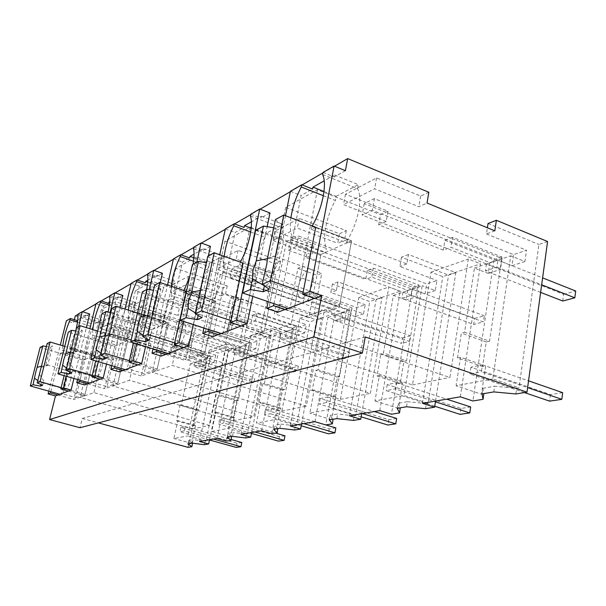 <?xml version="1.0" encoding="UTF-8"?>
<svg xmlns="http://www.w3.org/2000/svg" width="606" height="606" viewBox="0 0 606 606"><rect width="100%" height="100%" fill="white"/><g stroke="black" fill="none" stroke-linecap="round" stroke-linejoin="round"><path stroke-width="0.45" stroke-dasharray="3.03 2.27" d="M515.88 393.968L516.676 388.234L519.024 387.825L492.852 378.879L510.722 255.815L497.912 260.133L372.258 210.252L374.364 198.601L513.577 254.611L526.523 250.248L524.925 261.512L510.722 255.815M547.582 241.521L538.901 244.468L519.024 387.825M488.042 223.523L538.901 244.468M494.807 230.81L486.459 233.946L487.398 227.773M428.836 192.254L420.617 196.079L376.606 177.959L345.45 194.253L387.999 211.244L386.189 221.455L378.667 224.849L443.327 250.172L450.978 247.293L489.853 262.625L488.231 273.42L474.437 268.049L464.582 332.232L489.542 341.186L501.942 257.02L452.576 237.317L450.978 247.293M386.189 221.455L343.496 204.608L374.644 188.784L418.807 206.744L427.025 203.033M486.459 233.946L526.523 250.248M489.853 262.625L502.048 258.504L364.244 203.601L374.364 198.601M420.617 196.079L418.807 206.744M334.489 166.211L322.922 172.899M302.129 184.906L290.335 191.716M260.088 209.191L250.74 214.585M234.583 223.917L225.258 229.303M201.374 243.097L193.859 247.437M180.952 254.891L173.392 259.262M154.06 270.428L147.879 273.995M137.35 280.078L131.085 283.699M115.125 292.91L109.951 295.902M101.194 300.962L95.915 304.007M82.522 311.742L78.121 314.287M387.999 211.244L380.47 214.744L378.667 224.849M75.296 315.915L127.714 332.24L130.517 330.937L101.49 321.877L112.996 315.855L142.743 325.255L145.917 323.778L101.361 309.658L115.678 301.72L161.59 316.499L164.968 314.923L133.934 304.901L147.485 297.819L179.338 308.242L183.073 306.507L135.327 290.819L152.311 281.396L201.616 297.887L205.639 296.016L172.309 284.828L188.496 276.359L222.766 288.055L227.235 285.979L175.816 268.352L196.306 256.982L249.52 275.616L254.368 273.367L218.41 260.716L238.09 250.422L275.132 263.708L280.578 261.178L224.924 241.105L250.119 227.121L307.856 248.498L313.825 245.725L274.821 231.204L299.258 218.418L339.527 233.772L346.299 230.628L285.714 207.373L317.461 189.761L380.47 214.744M74.364 319.68L73.523 323.066L66.349 320.854M89.703 313.999L85.56 316.317L85.863 315.09L78.015 319.513L77.712 320.718L73.523 323.066M73.94 378.462L86.378 327.611M277.874 312.173L301.129 195.488L312.605 189.057M345.397 170.672L334.164 176.967L334.55 174.982L324.195 180.815M212.842 336.663L235.105 232.499L244.12 227.439M269.988 212.941L260.959 218.001L261.33 216.236L251.376 221.841M252.778 296.432L267.155 226.697M84.628 384.961L103.664 306.174L108.686 303.356M122.844 295.425L117.943 298.167L118.261 296.834L109.716 301.652M106.527 364.092L119.988 307.439M119.352 371.879L139.433 286.123L145.425 282.767M162.4 273.253L156.507 276.556L156.84 275.101L147.834 280.177M145.591 346.556L160.257 282.57M161.264 356.093L182.429 262.027L189.708 257.944M210.426 246.331L203.222 250.369L203.571 248.771L194.087 254.119M193.276 324.634L208.297 256.05M323.006 172.452L334.164 176.967M322.604 174.52L357.608 188.655C362.85 198.064 358.048 222.955 347.556 239.832L311.984 226.311L312.234 225.871M311.984 226.311L311.386 229.371L315.756 227.212L351.556 240.824L339.307 307.136L308.802 317.741L320.93 254.459L316.953 275.207L321.771 273.215L302.591 266.269L297.879 268.337L289.865 309.121L294.554 307.371L313.991 314.044L321.771 273.215M365.236 336.966L82.234 418.481L80.007 427.738M82.234 418.481L98.377 422.882M493.837 391.915L494.663 386.219L516.676 388.234M489.542 341.186L486.232 341.966L482.588 366.585L485.633 365.956L481.475 394.203L456.106 385.749L492.852 378.879M481.475 394.203L483.883 393.794M482.005 393.923L482.83 388.31L483.853 393.612M482.83 388.31L494.663 386.219M345.45 194.253L343.496 204.608M376.606 177.959L374.644 188.784M524.925 261.512L511.979 265.716L513.577 254.611M540.635 292.395L485.467 270.89L496.875 267.14L497.912 260.133L486.504 263.981L497.912 260.133L511.979 265.716M364.244 203.601L362.138 215.085L372.258 210.252M562.724 301.008L563.603 294.289L362.138 215.085M474.437 268.049L486.504 263.981L500.435 269.458L488.231 273.42M502.048 258.504L500.435 269.458M452.576 237.317L444.925 240.294L443.327 250.172M444.925 240.294L493.958 259.732L472.892 400.967M460.302 396.824L480.55 263.815L442.812 276.654L430.995 272.162L412.497 384.946L259.868 335.004L291.183 324.127L449.917 377.47L468.324 259.02L480.55 263.815M317.461 189.761L291.183 324.127M285.714 207.373L259.868 335.004M422.427 403.308L442.812 276.654M435.555 401.058L455.833 272.67L408.444 254.482L406.838 263.905L344.503 240.249L337.731 243.301L339.527 233.772M346.299 230.628L344.503 240.249M299.258 218.418L297.341 228.068L337.731 243.301M274.821 231.204L272.927 240.484L297.341 228.068M313.825 245.725L312.052 254.884L272.927 240.484M307.856 248.498L306.091 257.573L312.052 254.884M412.724 287.312L419.117 285.138L373.387 268.117L367.281 270.488L412.724 287.312L391.423 414.231M379.773 410.603L400.165 291.16L369.766 301.5L358.797 297.576L340.436 399.346L200.192 355.73L224.879 347.155L370.364 393.362L388.832 287.002L400.165 291.16M250.119 227.121L224.879 347.155M367.281 270.488L365.683 279.389L306.091 257.573M224.924 241.105L200.192 355.73M349.473 415.792L369.766 301.5M361.699 413.701L381.969 297.751L337.981 281.881L336.398 290.403L278.828 269.867L273.389 272.314L275.132 263.708M280.578 261.178L278.828 269.867M238.09 250.422L236.242 259.126L273.389 272.314M218.41 260.716L216.592 269.117L236.242 259.126M254.368 273.367L252.649 281.669L216.592 269.117M249.52 275.616L247.809 283.85L252.649 281.669M346.814 309.689L352.063 307.909L309.53 292.948L304.545 294.887L346.814 309.689L325.748 424.927M314.938 421.7L335.042 313.31L310.037 321.816L299.811 318.339L281.851 411.05L152.28 372.364L172.24 365.433L306.333 406.156L324.498 309.651L335.042 313.31M196.306 256.982L172.24 365.433M304.545 294.887L302.985 302.977L247.809 283.85M175.816 268.352L152.28 372.364M290.138 425.942L310.037 321.816M301.561 423.988L321.491 318.286L280.502 304.235L278.957 312.014L225.553 293.887L221.084 295.902L222.766 288.055M227.235 285.979L225.553 293.887M188.496 276.359L186.731 284.297L221.084 295.902M172.309 284.828L170.574 292.509L186.731 284.297M205.639 296.016L203.98 303.614L170.574 292.509M201.616 297.887L199.972 305.424L203.98 303.614M292.274 328.21L296.652 326.717L256.959 313.393L252.816 315.006L292.274 328.21L271.685 433.722M261.61 430.821L281.207 331.618L260.285 338.739L250.717 335.626L233.295 420.753L112.966 386.014L129.434 380.295L253.687 416.678L271.367 328.354L281.207 331.618M152.311 281.396L129.434 380.295M252.816 315.006L251.293 322.422L199.972 305.424M135.327 290.819L112.966 386.014M240.946 434.358L260.285 338.739M251.649 432.525L271.056 335.413L232.727 322.816L231.227 329.967L181.459 313.772L177.732 315.453L179.338 308.242M183.073 306.507L181.459 313.772M147.485 297.819L145.796 305.098L177.732 315.453M133.934 304.901L132.275 311.976L145.796 305.098M164.968 314.923L163.385 321.922L132.275 311.976M161.59 316.499L160.007 323.445L163.385 321.922M246.392 343.784L250.096 342.526L212.918 330.528L209.411 331.883L246.392 343.784L226.409 441.1M216.978 438.456L235.969 347.003L218.198 353.056L209.214 350.23L192.382 428.927L80.128 397.415L93.953 392.62L209.638 425.48L226.742 344.064L235.969 347.003M115.678 301.72L93.953 392.62M209.411 331.883L207.941 338.731L160.007 323.445M101.361 309.658L80.128 397.415M199.488 441.448L218.198 353.056M209.547 439.729L228.348 349.912L192.382 338.512L190.935 345.125L144.364 330.497L141.206 331.929L142.743 325.255M145.917 323.778L144.364 330.497M112.996 315.855L111.39 322.589L141.206 331.929M101.49 321.877L99.914 328.422L111.39 322.589M130.517 330.937L129.002 337.428L99.914 328.422M129.002 337.428L126.207 338.686L127.714 332.24M48.798 391.135L60.312 345.049M192.382 338.512L189.08 339.792L187.64 346.367L215.728 355.169L210.767 356.843L114.579 326.839L110.83 328.687L206.298 358.351L201.51 359.972L174.066 351.472L171.165 352.563L126.207 338.686M171.165 352.563L172.581 346.215L207.35 357.04L188.027 447.342M77.47 322.15L92.93 326.929C87.984 338.156 85.567 348.17 85.681 356.979L62.638 350.139L62.032 352.594L60.38 353.412L83.348 360.191L80.197 373.114L81.969 372.387L69.22 368.683L67.501 369.433L61.289 394.635L62.986 393.998L75.848 397.597L81.969 372.387M78.015 319.513L93.559 324.339L92.93 326.929M85.863 315.09L101.694 320.044L93.559 324.339M77.871 315.294L101.096 322.536L101.694 320.044M78.182 314.014L85.56 316.317M66.334 376.281L78.598 326.513M68.433 391.059L84.726 395.65L73.788 399.452L83.348 360.191L85.09 359.419L85.681 356.979M57.918 395.021L73.788 399.452M314.4 298.41L339.307 307.136M284.82 309.552L308.802 317.741M268.102 301.674L285.487 215.698M290.418 191.299L301.129 195.488M323.354 195.708L335.391 200.457C326.172 216.759 322.006 238.559 326.392 248.437L291.736 235.507L290.948 239.476L286.426 241.703L320.93 254.459L325.649 252.354L326.392 248.437M323.998 191.504L336.178 196.336L335.391 200.457M334.55 174.982L358.351 184.641L336.178 196.336M357.608 188.655L358.351 184.641M241.211 325.983L263.784 333.391L240.067 341.64L251.732 285.252L247.907 303.757L251.679 302.197L234.227 296.273L230.545 297.887L222.872 334.186L226.523 332.815L244.195 338.534L251.679 302.197M218.266 334.626L240.067 341.64M203.896 328.066L219.743 254.808M225.341 228.932L235.105 232.499M250.702 232.015L264.883 237.241C256.633 254.058 253.725 268.344 256.156 280.108L224.621 269.094L223.864 272.624L220.334 274.366L251.732 285.252L255.437 283.6L256.156 280.108M251.187 228.197L265.648 233.552L264.883 237.241M261.33 216.236L283.002 224.394L265.648 233.552M250.429 216.031L282.282 227.97L283.002 224.394M250.823 214.198L260.959 218.001M77.523 379.492L89.893 328.702M95.983 303.727L103.664 306.174M109.353 305.197L125.003 310.204C119.488 322.445 116.95 333.27 117.39 342.678L92.665 335.11L92.021 337.777L90.074 338.731L114.708 346.231L111.406 360.214L113.489 359.35L99.808 355.26L97.786 356.146L91.233 383.431L93.241 382.681L107.042 386.651L113.489 359.35M109.671 302.273L125.662 307.401L125.003 310.204M118.261 296.834L135.252 302.341L125.662 307.401M109.686 296.993L134.615 305.038L135.252 302.341M110.019 295.607L117.943 298.167M98.339 361.668L110.125 312.476M100.058 379.144L117.579 384.227L104.656 388.719L114.708 346.231L116.761 345.322L117.39 342.678M87.612 383.833L104.656 388.719M111.716 365.638L125.086 309.068M131.154 283.388L139.433 286.123M147.379 285.191L162.999 290.38C156.787 303.848 154.129 315.628 155.015 325.717L128.358 317.256L127.677 320.157L125.351 321.309L151.901 329.679L148.425 344.905L150.917 343.867L136.168 339.299L133.744 340.367L126.828 370.115L129.229 369.213L144.13 373.644L150.917 343.867M147.728 282.01L163.696 287.335L162.999 290.38M156.84 275.101L175.164 281.282L163.696 287.335M147.606 275.177L174.498 284.222L175.164 281.282M147.955 273.67L156.507 276.556M136.729 343.829L149.296 289.577M137.888 364.895L156.833 370.577L141.319 375.97L151.901 329.679L154.356 328.588L155.015 325.717M122.927 370.531L141.319 375.97M153.023 348.844L167.536 285.009M173.468 258.921L182.429 262.027M193.526 261.216L208.752 266.519C201.646 281.479 198.859 294.387 200.381 305.257L171.475 295.683L170.756 298.864L167.923 300.265L196.708 309.742L193.049 326.445L196.086 325.187L180.096 320.029L177.134 321.324L169.839 354.025L172.771 352.927L188.943 357.919L196.086 325.187M193.928 257.747L209.479 263.178L208.752 266.519M203.571 248.771L223.44 255.815L209.479 263.178M193.564 248.74L222.743 259.042L223.44 255.815M193.935 247.089L203.222 250.369M183.633 321.528L196.753 262.322M183.936 347.556L204.548 353.987L185.572 360.585L196.708 309.742L199.692 308.416L200.381 305.257M165.62 354.449L185.572 360.585M311.386 229.371L346.988 242.862L351.556 240.824L320.93 254.459L255.641 230.325M347.556 239.832L346.988 242.862M207.35 357.04L210.433 355.995L198.942 409.883L181.345 404.8L190.246 363.911L200.018 366.903L201.51 359.972M192.617 443.251L191.685 443.41L195.488 425.579L194.299 425.821L197.639 410.194L198.942 409.883M187.921 443.933L188.671 440.426L192.534 443.183M192.397 443.168L193.155 439.63L188.671 440.426M204.343 444.69L205.093 441.13L193.155 439.63M205.093 441.13L205.964 440.986L187.754 435.934L204.222 359.191L199.344 360.843L112.845 334.126L114.579 326.839M228.348 349.912L224.849 351.101L205.964 440.986M250.096 342.526L238.219 400.596L219.493 395.029L228.712 350.935L239.105 354.222L240.65 346.753L211.441 337.413L207.941 338.731M231.795 436.6L230.704 436.782L234.636 417.534L233.249 417.822L236.704 400.96L238.219 400.596M227.22 437.252L228 433.457L231.666 436.494M232.477 436.358L233.257 432.525L228 433.457M245.65 437.964L246.422 434.116L233.257 432.525M271.056 335.413L266.951 336.807L247.453 433.941L228.023 428.404L245.082 345.412L239.362 347.344L146.97 317.832L148.781 309.954L251.475 343.102L257.292 341.14L255.724 348.829L245.082 345.412M246.422 434.116L247.453 433.941M296.652 326.717L284.434 389.673L264.421 383.515L273.942 335.679L285.04 339.322L286.623 331.232L255.429 320.862L251.293 322.422M277.957 428.76L276.662 428.98L280.722 408.065L279.078 408.399L282.638 390.097L284.434 389.673M273.632 429.359L274.435 425.23L277.836 428.639M279.889 428.29L280.692 424.124L274.435 425.23M294.554 430.002L295.349 425.806L280.692 424.124M321.491 318.286L316.612 319.945L296.576 425.594L275.768 419.473L293.365 329.126L286.57 331.421L187.474 298.485L189.375 289.918L299.447 326.907L306.356 324.574L304.75 332.929L293.365 329.126M295.349 425.806L296.576 425.594M352.063 307.909L339.58 376.637L318.12 369.758L327.891 317.483L339.777 321.566L341.405 312.741L307.962 301.099L302.985 302.977M333.156 419.39L331.596 419.655L335.754 396.756L333.777 397.165L337.421 377.144L339.58 376.637M329.27 419.897L330.096 415.368L333.058 419.254M336.845 418.61L337.671 414.027L330.096 415.368M353.374 420.428L354.192 415.814L337.671 414.027M381.969 297.751L376.084 299.75L355.677 415.565L333.308 408.717L351.321 309.583L343.102 312.355L236.348 275.154L238.332 265.754L356.828 307.53L365.168 304.72L363.532 313.863L351.321 309.583M354.192 415.814L355.677 415.565M419.117 285.138L406.535 360.812L383.431 353.025L393.355 295.402L406.134 300.046L407.77 290.335L371.781 277.094L365.683 279.389M400.339 407.982L398.422 408.308L402.634 383.015L400.202 383.507L403.891 361.434L406.535 360.812M397.203 408.346L398.036 403.331L400.263 407.823M406.55 406.755L407.391 401.68L398.036 403.331M425.465 408.694L426.283 403.573L407.391 401.68M455.833 272.67L448.576 275.139L428.124 403.263L403.975 395.498L422.155 285.684L412.019 289.107L296.478 246.437L298.538 236.029L426.685 283.949L436.949 280.487L435.313 290.585L422.155 285.684M426.283 403.573L428.124 403.263M501.942 257.02L493.958 259.732M485.633 365.956L460.484 357.237L456.106 385.749M482.588 366.585L457.507 357.904L460.484 357.237M457.507 357.904L461.34 333.065L464.582 332.232M486.232 341.966L461.34 333.065M430.995 272.162L468.324 259.02M412.497 384.946L449.917 377.47M408.444 254.482L401.505 257.179L448.576 275.139M401.505 257.179L399.899 266.511L436.949 280.487M406.838 263.905L399.899 266.511M407.77 290.335L417.511 287.047L290.592 239.953L298.538 236.029M358.797 297.576L388.832 287.002M340.436 399.346L370.364 393.362M373.387 268.117L371.781 277.094M337.981 281.881L332.376 284.062L376.084 299.75M332.376 284.062L330.793 292.516L365.168 304.72M336.398 290.403L330.793 292.516M341.405 312.741L349.359 310.052L231.931 268.912L238.332 265.754M299.811 318.339L324.498 309.651M281.851 411.05L306.333 406.156M309.53 292.948L307.962 301.099M280.502 304.235L275.881 306.038L316.612 319.945M275.881 306.038L274.336 313.749L306.356 324.574M278.957 312.014L274.336 313.749M286.623 331.232L293.243 328.997L184.11 292.516L189.375 289.918M250.717 335.626L271.367 328.354M233.295 420.753L253.687 416.678M256.959 313.393L255.429 320.862M232.727 322.816L228.848 324.331L266.951 336.807M228.848 324.331L227.348 331.429L257.292 341.14M231.227 329.967L227.348 331.429M240.65 346.753L246.241 344.867L144.372 312.135L148.781 309.954M209.214 350.23L226.742 344.064M192.382 428.927L209.638 425.48M212.918 330.528L211.441 337.413M189.08 339.792L224.849 351.101M190.935 345.125L187.64 346.367M50.836 391.711L60.38 353.412M62.797 345.791L62.638 350.139M210.433 355.995L175.482 345.079L172.581 346.215M175.482 345.079L174.066 351.472M93.286 354.109L69.826 347.094L69.357 348.973L92.832 355.972L93.286 354.109C98.687 342.322 101.293 331.793 101.096 322.536M92.832 355.972L94.46 355.245L84.726 395.65M69.826 347.094L75.652 331.012M69.357 348.973L70.902 348.208L64.122 375.644M70.902 348.208L94.46 355.245L83.348 360.191L40.11 347.42M273.988 303.689L286.426 241.703M290.903 217.759C289.865 225.197 290.138 231.113 291.736 235.507M240.324 262.095L239.756 264.769L243.142 263.095L275.639 274.616L263.784 333.391M239.756 264.769L272.094 276.192L272.639 273.503C281.267 258.906 285.88 236.817 282.282 227.97M272.094 276.192L251.732 285.252L192.397 264.686M208.464 329.535L220.334 274.366M224.197 256.383C223.614 261.565 223.758 265.799 224.621 269.094M272.639 273.503L240.332 262.05M80 380.204L90.074 338.731M92.779 329.588L92.665 335.11M126.381 339.231L101.179 331.459L100.687 333.489L125.904 341.254L126.381 339.231C132.441 326.323 135.191 314.923 134.615 305.038M125.904 341.254L127.836 340.39L117.579 384.227M101.179 331.459L108.042 312.113M100.687 333.489L102.512 332.588L95.71 360.888M102.512 332.588L127.836 340.39L114.708 346.231L68.296 332.103M114.701 366.516L125.351 321.309M128.374 310.12L128.358 317.256M165.809 321.513L138.592 312.794L138.077 315.014L165.309 323.718L165.809 321.513C172.695 307.25 175.589 294.819 174.498 284.222M165.309 323.718L167.62 322.687L156.833 370.577M138.592 312.794C142.205 305.636 144.887 297.887 146.637 289.547M138.077 315.014L140.274 313.931L133.555 342.844M140.274 313.931L167.62 322.687L151.901 329.679L101.831 313.893M156.666 349.965L167.923 300.265M171.331 286.282L171.475 295.683M183.936 290.501L183.474 292.584L213.054 302.47L213.57 300.046C220.842 287.199 225.235 267.352 222.743 259.042M213.054 302.47L215.88 301.205L204.548 353.987M189.678 276.904L193.011 264.352M213.57 300.046L184.019 290.138M183.474 292.584L186.171 291.251L215.88 301.205L196.708 309.742L142.38 291.865M197.639 410.194L180.088 405.119L181.345 404.8M194.299 425.821L176.657 420.844L180.088 405.119M176.657 420.844L177.808 420.587L173.907 438.517L187.754 435.934M195.488 425.579L177.808 420.587M191.685 443.41L173.907 438.517M215.728 355.169L214.221 362.297L204.222 359.191M236.704 400.96L218.016 395.4L219.493 395.029M233.249 417.822L214.463 412.375L218.016 395.4M214.463 412.375L215.812 412.072L211.759 431.442L228.023 428.404M234.636 417.534L215.812 412.072M230.704 436.782L211.759 431.442M282.638 390.097L262.671 383.962L264.421 383.515M279.078 408.399L258.997 402.392L262.671 383.962M258.997 402.392L260.595 402.036L256.399 423.094L275.768 419.473M280.722 408.065L260.595 402.036M276.662 428.98L256.399 423.094M337.421 377.144L316.014 370.296L318.12 369.758M333.777 397.165L312.234 390.461L316.014 370.296M312.234 390.461L314.166 390.029L309.848 413.103L333.308 408.717M335.754 396.756L314.166 390.029M331.596 419.655L309.848 413.103M403.891 361.434L380.848 353.684L383.431 353.025M400.202 383.507L377 375.947L380.848 353.684M377 375.947L379.371 375.417L374.978 400.922L403.975 395.498M402.634 383.015L379.371 375.417M398.422 408.308L374.978 400.922M435.313 290.585L425.048 293.91L426.685 283.949M290.592 239.953L288.539 250.233L474.604 318.408L473.68 324.452L401.914 298.364L410.966 295.387L412.019 289.107L402.967 292.16L412.019 289.107L425.048 293.91M288.539 250.233L296.478 246.437M393.355 295.402L402.967 292.16L415.867 296.887L406.134 300.046M417.511 287.047L415.867 296.887M363.532 313.863L355.199 316.567L356.828 307.53M231.931 268.912L229.954 278.199L402.482 337.951L401.558 343.45L334.694 320.46L342.057 318.044L343.102 312.355L335.732 314.84L343.102 312.355L355.199 316.567M229.954 278.199L236.348 275.154M327.891 317.483L335.732 314.84L347.73 318.991L339.777 321.566M349.359 310.052L347.73 318.991M304.75 332.929L297.849 335.171L299.447 326.907M184.11 292.516L182.217 301L342.86 354.109L341.943 359.153L279.442 338.633L285.547 336.625L286.57 331.421L280.457 333.482L286.57 331.421L297.849 335.171M182.217 301L187.474 298.485M273.942 335.679L280.457 333.482L291.653 337.178L285.04 339.322M293.243 328.997L291.653 337.178M255.724 348.829L249.922 350.715L251.475 343.102M144.372 312.135L142.569 319.93L292.743 367.69L291.842 372.349L233.227 353.828L238.37 352.131L239.362 347.344L234.211 349.079L239.362 347.344L249.922 350.715M142.569 319.93L146.97 317.832M228.712 350.935L234.211 349.079L244.688 352.412L239.105 354.222M246.241 344.867L244.688 352.412M214.221 362.297L209.267 363.903L210.767 356.843M110.83 328.687L109.11 335.906L250.028 379.273L249.149 383.59L193.996 366.721L198.389 365.282L199.344 360.843L194.95 362.32L199.344 360.843L209.267 363.903M109.11 335.906L112.845 334.126M190.246 363.911L194.95 362.32L204.798 365.35L200.018 366.903M206.298 358.351L204.798 365.35M62.032 352.594L85.09 359.419M290.948 239.476L325.649 252.354M223.864 272.624L255.437 283.6M92.021 337.777L116.761 345.322M127.677 320.157L154.356 328.588M170.756 298.864L199.692 308.416M486.504 263.981L485.467 270.89M496.875 267.14L541.673 284.767M563.603 294.289L575.7 291.009M497.912 260.133L542.612 277.881M402.967 292.16L401.914 298.364M410.966 295.387L483.368 321.907L473.68 324.452M474.604 318.408L484.285 315.787L483.368 321.907M412.019 289.107L484.285 315.787M335.732 314.84L334.694 320.46M342.057 318.044L409.482 341.367L401.558 343.45M402.482 337.951L410.406 335.807L409.482 341.367M343.102 312.355L410.406 335.807M280.457 333.482L279.442 338.633M285.547 336.625L348.541 357.411L341.943 359.153M342.86 354.109L349.465 352.321L348.541 357.411M286.57 331.421L349.465 352.321M234.211 349.079L233.227 353.828M238.37 352.131L297.425 370.88L291.842 372.349M292.743 367.69L298.326 366.183L297.425 370.88M239.362 347.344L298.326 366.183M194.95 362.32L193.996 366.721M198.389 365.282L253.937 382.333L249.149 383.59M250.028 379.273L254.815 377.97L253.937 382.333M199.344 360.843L254.815 377.97M562.671 392.665L550.46 394.559L470.938 367.221L482.399 364.835L481.384 371.713L527.629 387.59M482.399 364.835L528.546 380.833M524.463 392.574L469.915 373.993L481.384 371.713M550.46 394.559L549.604 401.134M470.938 367.221L469.915 373.993M470.657 406.959L460.939 408.467L387.249 384.613L396.301 382.727L395.271 388.855L435.434 401.831M396.301 382.727L446.705 399.157M434.744 406.232L386.219 390.658L395.271 388.855M460.939 408.467L460.045 414.36M387.249 384.613L386.219 390.658M396.65 418.458L388.734 419.685L320.226 398.536L327.558 397.013L326.543 402.543L362.388 413.58M327.558 397.013L374.349 411.535M361.153 416.845L319.218 404.005L326.543 402.543M388.734 419.685L387.832 425.018M320.226 398.536L319.218 404.005M335.838 427.904L329.255 428.927L265.345 409.944L271.397 408.686L270.412 413.724L303.795 423.609M271.397 408.686L325.808 424.912M301.22 425.798L264.36 414.928L270.412 413.724M329.255 428.927L328.369 433.798M265.345 409.944L264.36 414.928M284.971 435.805L279.419 436.668L219.577 419.458L224.667 418.398L223.705 423.026L254.914 431.972M224.667 418.398L275.571 433.093M251.467 433.419L218.622 424.033L223.705 423.026M279.419 436.668L278.555 441.153M219.577 419.458L218.622 424.033M241.802 442.516L237.052 443.251L180.83 427.51L185.163 426.609L184.239 430.881L213.517 439.055M185.163 426.609L231.197 439.539M209.494 439.979L179.906 431.745L184.239 430.881M237.052 443.251L236.211 447.41M180.83 427.51L179.906 431.745M303.144 292.198L339.693 305.03L313.991 314.044M287.82 308.424L289.865 309.121M302.591 266.269L294.554 307.371M315.756 227.212L351.556 240.824L339.693 305.03M265.087 270.003L270.693 281.949L265.61 285.759L264.368 285.873M269.231 289.168L270.693 281.949M263.337 285.168L264.428 285.577M297.879 268.337L316.953 275.207M275.397 219.599L282.237 224.94L276.131 228.159L273.723 227.765M267.42 258.61C270.102 256.535 272.897 255.891 275.813 256.679L282.237 224.94M313.257 280.639C314.408 273.215 313.272 269.359 309.863 269.064C304.795 270.715 300.977 276.586 298.417 286.676C297.22 294.069 298.334 297.963 301.758 298.349C306.818 296.773 310.651 290.872 313.257 280.639M267.42 258.686L269.928 258.603L276.131 228.159M275.813 256.679L273.92 256.058L269.928 258.603M231.053 320.627L264.163 331.527L244.195 338.534M221.016 333.588L222.872 334.186M234.227 296.273L226.523 332.815M243.142 263.095L275.639 274.616L264.163 331.527M197.942 301.015L203.336 311.302L199.427 314.438L198.45 314.226L198.177 315.484M201.95 317.695L203.336 311.302M195.337 312.923L198.45 314.226M230.545 297.887L247.907 303.757M207.737 256.353L214.319 260.754L209.585 263.254L206.343 262.709M200.154 290.933C202.722 289.009 205.404 288.342 208.199 288.918L214.319 260.754M241.499 309.84C242.673 303.151 241.923 299.629 239.264 299.296C235.363 300.644 232.265 305.727 229.969 314.537C228.765 321.218 229.5 324.755 232.166 325.164C236.06 323.877 239.165 318.764 241.499 309.84M200.26 290.456L203.677 290.297L209.585 263.254M208.199 288.918L206.707 288.259L203.677 290.297M174.679 342.86L204.904 352.321L188.943 357.919M168.142 353.503L169.839 354.025M180.096 320.029L172.771 352.927M186.171 291.251L215.88 301.205L204.904 352.321M145.395 325.293L150.523 334.323L147.417 336.974L146.607 336.739L146.205 338.481M149.212 340.057L150.523 334.323M143.107 335.209L146.607 336.739M177.134 321.324L193.049 326.445M154.636 285.206L160.908 288.918L157.128 290.918L153.462 290.289M147.478 316.249C149.909 314.469 152.454 313.794 155.121 314.226L160.908 288.918M185.095 332.8C186.262 326.695 185.777 323.468 183.648 323.127C180.55 324.255 177.959 328.732 175.876 336.557C174.695 342.648 175.164 345.89 177.3 346.299C180.391 345.208 182.989 340.716 185.095 332.8M147.659 315.461L151.538 315.241L157.128 290.918M155.121 314.226L153.916 313.552L151.538 315.241M129.404 360.721L157.174 369.062L144.13 373.644M125.26 369.652L126.828 370.115M136.168 339.299L129.229 369.213M137.441 313.022L167.62 322.687L157.174 369.062M103.134 344.814L108.004 352.851L105.467 355.146L104.785 354.896L104.315 356.873M106.77 358.048L108.004 352.851M101.119 353.23L104.785 354.896M133.744 340.367L148.425 344.905M111.845 308.446L117.806 311.651L114.716 313.279L110.853 312.605M105.103 336.618L112.337 334.626L117.806 311.651M139.592 351.328C140.728 345.723 140.425 342.738 138.691 342.39C136.168 343.367 133.956 347.367 132.055 354.396C130.896 359.987 131.191 362.986 132.934 363.38C135.449 362.441 137.668 358.426 139.592 351.328M105.33 335.648L109.444 335.383L114.716 313.279M112.337 334.626L111.352 333.944L109.444 335.383M92.226 375.379L117.905 382.84L107.042 386.651M89.786 383.015L91.233 383.431M99.808 355.26L93.241 382.681M97.672 331.096L127.836 340.39L117.905 382.84M68.425 360.85L73.038 368.092L70.917 370.107L70.341 369.849L69.834 371.932M71.872 372.841L73.038 368.092M66.63 368.107L70.341 369.849M97.786 356.146L111.406 360.214M76.644 327.573L82.287 330.376L79.719 331.732L75.788 331.043M70.273 353.351L77.129 351.419L82.287 330.376M102.103 366.585C103.209 361.403 103.043 358.638 101.596 358.282C99.505 359.138 97.581 362.759 95.831 369.137C94.71 374.311 94.877 377.091 96.324 377.477C98.407 376.652 100.338 373.023 102.103 366.585M70.538 352.283L74.735 351.988L79.719 331.732M77.129 351.419L76.311 350.745L74.735 351.988M61.161 387.635L85.029 394.377L75.848 397.597M59.941 394.256L61.289 394.635M69.22 368.683L62.986 393.998M64.751 346.374L94.46 355.245L85.029 394.377M39.398 374.258L43.768 380.848L41.973 382.644L41.481 382.378L40.95 384.499M42.67 385.219L43.768 380.848M37.799 380.598L41.481 382.378M67.501 369.433L80.197 373.114M47.162 343.587L52.517 346.079L50.343 347.223L46.42 346.526M41.147 367.35L47.639 365.479L52.517 346.079M70.69 379.371C71.758 374.553 71.69 371.97 70.47 371.63C68.705 372.387 67.008 375.69 65.387 381.53C64.304 386.34 64.372 388.931 65.592 389.31C67.357 388.567 69.054 385.257 70.69 379.371M41.428 366.236L45.632 365.91L50.343 347.223M47.639 365.479L46.957 364.82L45.632 365.91M309.863 269.064L273.92 256.058M301.758 298.349L265.61 285.759M239.264 299.296L206.707 288.259M232.166 325.164L199.427 314.438M183.648 323.127L153.916 313.552M177.3 346.299L147.417 336.974M138.691 342.39L111.352 333.944M132.934 363.38L105.467 355.146M101.603 358.282L76.311 350.745M96.324 377.477L70.917 370.107M70.47 371.63L46.957 364.82M65.592 389.31L41.973 382.644"/><path stroke-width="0.91" d="M496.382 220.281L494.807 230.81L427.025 203.033L428.836 192.254L347.685 158.59L345.397 170.672L334.088 166.052L309.931 291.509L321.71 295.66L313.9 336.875L362.38 353.063L365.236 336.966L527 392.158L547.582 241.521L496.382 220.281L488.042 223.523L487.398 227.773M527 392.158L515.88 393.968L493.837 391.915L482.005 393.923L483.073 399.309L472.892 400.967L460.302 396.824L422.427 403.308L434.585 407.202L425.465 408.694L406.55 406.755L397.203 408.346L399.521 412.913L391.423 414.231L379.773 410.603L349.473 415.792L360.737 419.231L353.374 420.428L336.845 418.61L329.27 419.897L332.346 423.852L325.748 424.927L314.938 421.7L290.138 425.942L300.614 429.018L294.554 430.002L279.889 428.29L273.632 429.359L277.169 432.835L271.685 433.722L261.61 430.821L240.946 434.358L250.725 437.138L245.65 437.964L232.477 436.358L227.22 437.252L231.03 440.342L226.409 441.1L216.978 438.456L199.488 441.448L208.661 443.986L204.343 444.69L192.397 443.168L187.921 443.933L191.882 446.72L188.027 447.342L98.377 422.882M347.685 158.59L334.489 166.211M322.922 172.899L302.129 184.906M290.335 191.716L260.088 209.191M250.74 214.585L234.583 223.917M225.258 229.303L201.374 243.097M193.859 247.437L180.952 254.891M173.392 259.262L154.06 270.428M147.879 273.995L137.35 280.078M131.085 283.699L115.125 292.91M109.951 295.902L101.194 300.962M95.915 304.007L82.522 311.742M78.121 314.287L75.296 315.915L74.364 319.68M66.334 376.281L63.471 387.893L71.107 390.052L73.94 378.462M86.378 327.611L89.703 313.999L82.257 311.658L78.182 314.014L77.871 315.294C78.068 319.241 77.326 324.483 75.652 331.012M71.107 390.052L55.457 395.945L49.601 419.557L80.007 427.738L362.38 353.063M313.9 336.875L49.601 419.557M321.71 295.66L277.874 312.173L266.746 308.401L268.102 301.674M324.195 180.815L312.984 187.133L312.605 189.057L301.735 184.754L290.418 191.299L285.487 215.698M240.324 262.095L240.332 262.05C248.801 247.165 253.641 224.834 250.429 216.031L250.823 214.198L259.716 209.047L236.499 320.226L247.15 323.74L212.842 336.663L202.737 333.429L203.896 328.066M251.376 221.841L244.491 225.72L244.12 227.439L234.227 223.788L225.341 228.932L219.743 254.808M247.15 323.74L252.778 296.432M267.155 226.697L269.988 212.941L259.716 209.047M98.339 361.668L95.006 375.561L103.232 377.947L84.628 384.961L76.742 382.704L77.523 379.492M109.716 301.652L108.997 302.053L108.686 303.356L100.922 300.871L95.983 303.727L89.893 328.702M103.232 377.947L106.527 364.092M119.988 307.439L122.844 295.425L114.837 292.819L110.019 295.607L109.686 296.993C110.05 300.758 109.497 305.803 108.042 312.113M136.729 343.829L132.805 360.775L141.713 363.456L119.352 371.879L110.837 369.365L111.716 365.638M147.834 280.177L145.751 281.351L145.425 282.767L137.054 279.98L131.154 283.388L125.086 309.068M141.713 363.456L145.591 346.556M160.257 282.57L162.4 273.253L153.75 270.321L147.955 273.67L147.606 275.177C148.144 278.745 147.819 283.532 146.637 289.547M183.633 321.528L178.937 342.738L188.648 345.776L161.264 356.093L152.015 353.268L153.023 348.844M194.087 254.119L190.049 256.391L189.708 257.944L180.633 254.778L173.468 258.921L167.536 285.009M188.648 345.776L193.276 324.634M208.297 256.05L210.426 246.331L201.033 242.983L193.935 247.089L193.564 248.74C194.405 252.543 194.215 257.747 193.011 264.352M334.088 166.052L323.006 172.452L322.604 174.52C327.331 183.769 322.4 208.615 312.234 225.871M309.931 291.509L302.727 294.327L314.4 298.41M303.144 292.198L270.465 280.722L283.767 215.047L315.756 227.212L302.727 294.327M483.853 393.612L483.073 399.309M434.585 407.202L435.555 401.058M360.737 419.231L361.699 413.701M300.614 429.018L301.561 423.988M250.725 437.138L251.649 432.525M208.661 443.986L209.547 439.729M55.457 395.945L48.109 393.9L48.798 391.135M60.312 345.049L66.349 320.854L70.478 318.476L77.659 320.703M70.478 318.476L70.122 319.877L77.47 322.15M78.598 326.513L82.257 311.658M63.471 387.893L60.842 388.916L68.433 391.059M57.918 395.021L50.525 392.953L48.109 393.9M266.746 308.401L273.586 305.719L284.82 309.552M301.735 184.754L301.288 186.996L323.354 195.708M312.984 187.133L323.998 191.504M202.737 333.429L208.078 331.338L218.266 334.626M234.227 223.788L233.795 225.788L250.702 232.015M244.491 225.72L251.187 228.197M236.499 320.226L230.651 322.513L241.211 325.983M76.742 382.704L79.674 381.553L87.612 383.833M100.922 300.871L100.551 302.386L109.353 305.197M108.997 302.053L109.671 302.273M110.125 312.476L114.837 292.819M95.006 375.561L91.892 376.773L100.058 379.144M110.837 369.365L114.352 367.993L122.927 370.531M137.054 279.98L136.661 281.631L147.379 285.191M145.751 281.351L147.728 282.01M149.296 289.577L153.75 270.321M132.805 360.775L129.048 362.244L137.888 364.895M152.015 353.268L156.303 351.586L165.62 354.449M180.633 254.778L180.224 256.588L193.526 261.216M190.049 256.391L193.928 257.747M196.753 262.322L201.033 242.983M178.937 342.738L174.308 344.549L183.936 347.556M191.882 446.72L192.534 443.183M231.03 440.342L231.666 436.494M277.169 432.835L277.836 428.639M332.346 423.852L333.058 419.254M399.521 412.913L400.263 407.823M50.525 392.953L50.836 391.711M70.122 319.877C66.236 328.679 63.797 337.315 62.797 345.791M64.122 375.644L60.842 388.916M273.586 305.719L273.988 303.689M301.288 186.996C295.963 197.109 292.501 207.358 290.903 217.759M231.053 320.627L201.556 310.916L214.198 252.838L243.142 263.095L230.651 322.513M208.078 331.338L208.464 329.535M233.795 225.788C228.704 235.923 225.508 246.127 224.197 256.383M79.674 381.553L80 380.204M100.551 302.386C96.384 311.575 93.794 320.642 92.779 329.588M95.71 360.888L91.892 376.773M114.352 367.993L114.701 366.516M136.661 281.631C132.199 291.198 129.434 300.697 128.374 310.12M133.555 342.844L129.048 362.244M156.303 351.586L156.666 349.965M180.224 256.588C175.437 266.496 172.475 276.397 171.331 286.282M183.936 290.501L189.678 276.904M174.679 342.86L147.834 334.459L159.779 282.411L186.171 291.251L174.308 344.549M541.673 284.767L574.829 297.819L562.724 301.008L540.635 292.395M542.612 277.881L575.7 291.009L574.829 297.819M527.629 387.59L561.815 399.331L549.604 401.134L524.463 392.574M528.546 380.833L562.671 392.665L561.815 399.331M435.434 401.831L469.771 412.921L460.045 414.36L434.744 406.232M446.705 399.157L470.657 406.959L469.771 412.921M362.388 413.58L395.756 423.852L387.832 425.018L361.153 416.845M374.349 411.535L396.65 418.458L395.756 423.852M303.795 423.609L334.944 432.828L328.369 433.798L301.22 425.798M325.808 424.912L335.838 427.904L334.944 432.828M254.914 431.972L284.1 440.335L278.555 441.153L251.467 433.419M275.571 433.093L284.971 435.805L284.1 440.335M213.517 439.055L240.953 446.705L236.211 447.41L209.494 439.979M231.197 439.539L241.802 442.516L240.953 446.705M270.465 280.722L262.148 284.365L269.231 289.168L263.171 291.744L264.368 285.873M250.293 289.562L252.49 278.957L252.861 270.609L256.232 260.883L263.436 226.091L255.641 230.325L242.574 292.94L250.293 289.562L263.171 291.744M242.574 292.94L287.82 308.424M283.767 215.047L275.397 219.599L267.42 258.61L266.814 264.034L262.148 284.365M252.49 278.957L263.337 285.168M273.723 227.765L263.436 226.091M256.232 260.883L267.42 258.686M201.556 310.916L195.162 313.719L201.95 317.695L197.261 319.68L198.177 315.484M186.004 317.733L188.08 308.333L188.693 300.856L191.625 292.304L198.465 261.391L192.397 264.686L180.012 320.354L186.004 317.733L197.261 319.68M180.012 320.354L221.016 333.588M214.198 252.838L207.737 256.353L195.162 313.719M188.08 308.333L195.337 312.923M206.343 262.709L198.465 261.391M191.625 292.304L200.26 290.456M147.834 334.459L142.766 336.678L149.212 340.057L145.478 341.632L146.205 338.481M135.479 339.868L137.441 331.437L138.183 324.657L140.781 317.029L147.235 289.221L142.38 291.865L130.699 341.966L135.479 339.868L145.478 341.632M130.699 341.966L168.142 353.503M159.779 282.411L154.636 285.206L142.766 336.678M137.441 331.437L143.107 335.209M153.462 290.289L147.235 289.221M140.781 317.029L147.659 315.461M94.733 357.729L97.392 343.882L99.725 336.997L105.808 311.726L101.831 313.893L90.824 359.441L94.733 357.729L103.724 359.335L106.77 358.048L100.664 355.124L104.785 353.321L129.404 360.721M90.824 359.441L125.26 369.652M104.785 353.321L116.034 306.174L137.441 313.022M116.034 306.174L111.845 308.446L100.664 355.124M103.724 359.335L104.315 356.873M96.574 350.071L101.119 353.23M110.853 312.605L105.808 311.726M99.725 336.997L105.33 335.648M61.168 372.432L63.759 359.729L65.872 353.457L71.614 330.3L68.296 332.103L57.918 373.857L61.168 372.432L69.342 373.917L71.872 372.841L66.099 370.274L69.508 368.781L92.226 375.379M57.918 373.857L89.786 383.015M69.508 368.781L80.113 325.687L97.672 331.096M80.113 325.687L76.644 327.573L66.099 370.274M69.342 373.917L69.834 371.932M62.91 365.426L66.63 368.107M75.788 331.043L71.614 330.3M65.872 353.457L70.538 352.283M33.05 384.757L35.557 373.023L42.912 345.897L40.11 347.42L30.3 385.961L33.05 384.757L40.541 386.128L42.67 385.219L37.208 382.939L40.072 381.682L61.161 387.635M30.3 385.961L59.941 394.256M40.072 381.682L50.093 341.996L64.751 346.374M50.093 341.996L47.162 343.587L37.208 382.939M40.541 386.128L40.95 384.499M34.686 378.303L37.799 380.598M46.42 346.526L42.912 345.897M37.489 367.259L41.428 366.236"/></g></svg>
